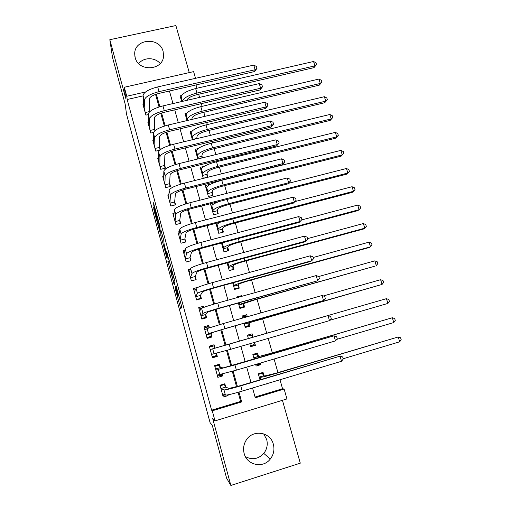 <?xml version="1.0" encoding="UTF-8"?>
<svg xmlns="http://www.w3.org/2000/svg" width="511" height="511" viewBox="0 0 511 511"><rect width="100%" height="100%" fill="white"/><g stroke="black" fill="none" stroke-linecap="round" stroke-linejoin="round"><path stroke-width="0.77" d="M175.024 287.821L180.779 308.951L181.686 306.645L176.071 285.643L178.032 294.821L175.356 286.205L177.636 296.271L175.024 287.821M135.172 57.564C138.449 72.204 163.322 70.563 163.558 55.801L163.105 51.432C159.726 36.588 134.31 38.676 134.712 53.885L135.172 57.564M263.663 433.852L266.678 439.517C267.949 444.615 266.985 449.246 263.785 453.41C258.355 459.127 252.23 460.2 245.401 456.63M244.149 453.461C246.89 465.221 263.12 468.657 270.293 459.05C273.685 454.618 274.707 449.693 273.353 444.276C270.389 431.686 252.377 429.131 246.008 440.476C243.606 444.544 242.987 448.875 244.149 453.461M154.105 208.775L153.658 207.44L154.188 211.203L159.988 232.275L160.007 226.782L159.534 224.712L153.485 202.758L154.047 207.07L159.343 225.325L159.247 228.954L154.105 208.775M143.099 95.87L127.169 99.504L126.766 96.26L124.32 87.253L193.618 71.623L195.528 78.33M255.066 397.034L282.545 388.724L284.122 389.05L286.939 398.938L215.016 420.898L212.659 418.439L230.857 485.45L226.609 478.175L212.25 425.209L210.098 422.68L126.492 114.081L125.169 104.097L112.554 57.564L109.814 39.711L125.732 98.329L124.32 87.253M215.016 420.898L212.276 410.806L241.684 401.902L238.956 392.065M127.169 99.504L211.599 410.192L212.276 410.806M167.902 261.479L174.283 284.991L174.909 281.676L174.462 279.702L168.304 257.225L167.902 261.479L169.403 261.076M166.624 257.059L160.78 235.22L160.837 229.841L163.731 240.164L164.114 244.239L166.145 252.025L166.631 253.501L166.79 251.572L167.429 254.024L167.097 258.509L166.624 257.059L167.218 256.899M189.262 72.607L175.886 25.55L109.814 39.711M230.857 485.45L300.296 463.164L282.43 400.317M197.035 138.602L196.831 137.881M202.465 157.848L201.902 155.836M204.074 166.401L200.197 167.359L203.257 178.243L207.9 177.087L207 173.912M209.951 184.356L205.307 185.525L208.392 196.48L213.042 195.298L212.135 192.098M215.259 203.161L215.105 202.612L214.844 203.372M215.105 202.612L210.449 203.806L213.553 214.831L218.216 213.624L217.309 210.411M215.942 223.313L218.753 233.303L223.422 232.071L222.509 228.832M221.493 243.032L223.984 251.891L228.666 250.639L227.746 247.381M227.082 262.884L229.254 270.606L233.942 269.329L233.016 266.046M232.709 282.877L234.555 289.443L239.25 288.14L238.318 284.838M241.582 296.386L241.384 295.697L240.023 296.821M238.375 303.01L239.889 308.401L244.597 307.073L243.658 303.751M247.324 316.737L246.749 314.687L242.348 317.12M244.079 323.284L245.261 327.487L249.981 326.139L249.036 322.792M253.092 337.151L252.14 333.798L247.452 335.273M254.567 342.376L255.398 345.321L250.537 346.222M260.406 363.053L260.853 364.637L256.471 364.573M258.528 356.416L257.576 353.037L252.843 354.417L254.165 359.112M225.766 387.21L224.821 383.774L219.992 385.211L223.237 397.034L228.072 395.584L227.868 394.85M220.375 367.62L219.43 364.202L214.62 365.614L217.839 377.354L222.662 375.93L222.138 374.033M215.016 348.151L214.083 344.759L209.28 346.145L212.48 357.809L217.29 356.41L216.447 353.363M209.395 327.73L208.763 325.45L203.972 326.804L207.153 338.397L211.95 337.017L211.017 333.638M203.793 307.386L203.487 306.261L198.702 307.596L201.858 319.107L206.648 317.759L205.722 314.399M198.057 287.259L193.465 288.517L196.601 299.951L201.385 298.628L200.465 295.288M190.456 268.965L188.265 269.559L191.382 280.916L196.154 279.619L195.24 276.304M184.848 250.262L183.098 250.729L186.196 262.009L190.954 260.738L190.047 257.442M179.418 231.643L177.969 232.02L181.041 243.23L185.793 241.978L184.893 238.707M174.104 213.113L172.865 213.432L175.925 224.565L180.664 223.339L179.77 220.094M168.879 194.691L167.8 194.966L170.834 206.029L175.567 204.828L174.679 201.602M163.724 176.384L162.766 176.621L165.781 187.614L170.502 186.432L169.62 183.225M158.627 158.18L157.765 158.391L160.761 169.313L165.475 168.157L164.593 164.97M153.575 140.097L152.795 140.282L155.778 151.135L159.707 150.183M148.573 122.123L147.864 122.289L150.822 133.071L153.511 132.432M211.599 410.192L240.636 401.403L238.113 392.301M236.574 386.744L232.301 371.331M230.812 365.953L226.533 350.508M225.089 345.315L220.829 329.927M219.372 324.683L215.182 309.545M213.694 304.192L209.567 289.296M208.06 283.848L203.998 269.195M202.458 263.638L198.466 249.234M196.901 243.575L192.973 229.413M191.376 223.652L187.518 209.727M185.895 203.87L182.101 190.175M180.453 184.222L176.723 170.757M175.043 164.714L171.377 151.473M169.678 145.335L166.069 132.323M164.344 126.089L160.799 113.301M159.049 106.978L155.561 94.407M160.371 149.634L159.604 146.836M155.114 130.516L154.641 128.817M149.889 111.532L149.717 110.906M148.235 114.579L145.897 115.122L142.959 104.41L143.61 104.257M282.545 388.724L279.99 379.756M277.952 372.596L274.081 359.016M272.325 352.852L268.211 338.416M266.736 333.236L262.571 318.615M260.936 312.873L257.052 299.229M255.161 292.599L251.565 279.971M249.425 272.465L246.117 260.846M243.734 252.472L240.707 241.844M238.075 232.62L235.328 222.975M232.46 212.902L229.988 204.221M226.884 193.324L224.68 185.595M221.34 173.881L219.411 167.091M217.788 161.399L217.539 160.531M215.84 154.571L214.173 148.707M212.525 142.933L212.103 141.438M210.379 135.389L208.967 130.446M207.3 124.582L206.7 122.48M204.949 116.342L203.8 112.299M202.107 106.358L201.334 103.644M199.558 97.422L198.664 94.273M196.946 88.25L196.007 84.941M261.536 385.307L266.282 383.876M264.002 375.802L263.044 372.398L258.298 373.809L259.978 379.782M260.853 364.637L256.113 366.042L255.666 364.452M255.398 345.321L250.671 346.701L249.841 343.75M252.14 333.798L247.42 335.159L248.384 338.589M246.749 314.687L242.035 316.022L242.61 318.072M241.384 295.697L236.682 297.012L236.88 297.696M198.038 148.605L195.113 149.314L197.84 158.985M192.353 130.842L190.066 131.384L192.411 139.714M186.898 113.135L185.052 113.57L187.026 120.57M181.597 95.512L180.07 95.864L181.673 101.561M210.308 346.139L209.35 346.413M145.533 91.986L126.766 96.26M237.417 386.508L233.144 371.088M231.655 365.716L227.369 350.265M225.932 345.072L221.665 329.684M220.209 324.44L216.012 309.296M214.524 303.949L210.398 289.054M208.884 283.599L204.822 268.946M203.282 263.395L199.284 248.978M197.719 243.332L193.79 229.158M192.193 223.409L188.329 209.465M186.707 203.621L182.906 189.913M181.264 183.973L177.521 170.495M175.854 164.465L172.175 151.211M170.476 145.086L166.867 132.055M165.142 125.84L161.591 113.027M159.841 106.729L156.353 94.133M252.543 388.002L255.276 397.788L284.122 389.05M169.448 91.009L172.961 103.58M174.717 109.852L178.294 122.634M180.025 128.817L183.66 141.822M185.365 147.915L189.07 161.137M190.75 167.142L194.512 180.587M196.167 186.502L199.986 200.171M201.615 205.99L205.505 219.896M207.108 225.619L211.062 239.755M212.64 245.382L216.658 259.754M218.21 265.286L222.298 279.9M223.812 285.33L227.97 300.181M229.458 305.508L233.687 320.608M235.149 325.833L239.435 341.169M240.885 346.343L245.197 361.75M246.692 367.102L250.99 382.471M240.636 401.403L241.684 401.902M266.34 384.08L265.892 383.997M228.072 395.584L226.89 395.022M222.662 375.93L219.909 375.368M217.29 356.41L213.253 356.87L213.144 356.467M210.506 346.854L210.283 346.03L214.083 344.759M208.111 338.122L207.971 337.618M208.763 325.45L206.112 327.468M203.487 306.261L202.056 308.101M138.73 63.626C143.604 57.117 154.942 57.098 160.199 63.543M173.318 281.325L173.663 282.398L174.194 279.402L171.549 270.46L171.249 272.733L173.318 281.325M164.037 246.276L166.503 255.385L166.12 252.383L164.12 245.191L164.037 246.276M258.464 374.391L262.252 373.266L263.74 375.77L264.922 375.917L275.946 373.196L398.222 336.966L276.7 373.266C267.713 375.892 262.188 377.252 260.137 377.342L259.256 377.22M260.661 373.107L262.252 373.266M399.704 341.789L398.222 336.966L400.592 337.745L401.186 339.668L399.704 341.789L343.194 358.741M263.74 375.77L259.23 377.118M223.396 384.195L224.412 384.534L220.158 385.799M225 394.894L222.828 395.546M341.54 361.271L340.026 356.161L342.664 356.94L343.264 358.978L341.54 361.271L242.22 391.107C232.741 393.885 227.14 395.214 225.402 395.092L222.291 393.579M224.412 384.534L225.594 387.153L229.043 388.411L240.215 385.696L340.026 356.161L240.764 385.85C231.291 388.622 225.696 389.976 223.984 389.919L220.937 388.654M225.594 387.153L220.912 388.552M255.756 364.777L259.543 363.666L259.556 363.302M253.06 355.196L256.841 354.091L258.279 356.429L259.396 356.359L270.325 353.44L392.32 317.746L271.041 353.376L253.795 357.802M252.856 354.462L256.841 354.091M393.789 322.543L392.32 317.746L394.696 318.57L395.284 320.48L393.789 322.543L336.66 339.393M258.279 356.429L253.782 357.751M250.371 345.647L254.146 344.555L254.197 342.485M247.694 336.129L251.463 335.044L252.856 337.222L386.45 298.66L252.856 337.222M387.913 303.419L386.45 298.66L388.833 299.516L389.414 301.42L387.913 303.419L329.774 320.288M245.152 327.091L248.793 325.564L245.025 326.644M242.361 317.184L246.123 316.117L246.66 316.922M244.328 324.172L382.075 284.423L261.23 318.902L244.322 324.14M248.812 322.895L248.793 325.564M380.625 279.696L383.007 280.596L383.589 282.481L382.075 284.423L380.625 279.696L323.348 295.965M241.697 307.89L243.466 306.702L239.71 307.763M238.976 305.156L255.059 299.785L374.933 266.161L255.672 299.382C246.781 301.918 241.441 303.649 239.646 304.569L238.956 305.073M243.447 303.904L243.466 306.702M374.831 260.853L377.22 261.792L377.795 263.67L376.275 265.554L374.831 260.853L318.743 276.521M214.646 365.723L219.078 365.154L214.837 366.4M221.685 374.135L221.742 374.825L217.488 376.083M335.497 340.882L333.996 335.804L336.634 336.628L337.234 338.652L335.497 340.882L236.395 370.143L219.736 374.461L216.9 373.924M219.078 365.154L220.215 367.607L223.371 367.843L333.996 335.804L234.945 364.924L218.325 369.325L215.559 369.031M220.215 367.607L215.54 368.98M329.499 320.633L230.614 349.326L229.177 344.146L328.005 315.594L330.649 316.462L331.249 318.474L329.499 320.633L328.005 315.594L214.875 348.189L213.783 345.909L209.548 347.129M216.242 353.42L216.428 355.515L212.186 356.748M230.614 349.326L211.541 354.404M229.177 344.146L210.206 349.543M214.875 348.189L210.206 349.537M209.044 327.845L208.52 326.785L204.298 327.985M208.06 337.95L207.102 338.212M207.032 337.95L211.145 336.334L206.917 337.541M208.073 337.982L207.108 338.25M206.233 335.044L210.89 333.715L213.547 332.201L224.431 328.886L323.54 300.525L224.872 328.656L208.514 333.638L206.22 335.012M322.058 295.518L324.709 296.431L325.296 298.43L323.54 300.525L322.058 295.518L223.441 323.514L207.121 328.573L204.898 330.183M210.89 333.715L211.145 336.334M201.922 308.171L199.079 308.97M204.917 318.244L205.907 317.274L201.679 318.462M200.957 315.83L205.607 314.527L207.983 312.029L218.772 308.503L316.59 281.095L219.168 308.139C209.804 310.809 204.406 312.579 202.963 313.435L200.938 315.747M316.149 275.589L318.807 276.54L319.394 278.527L317.618 280.558L316.149 275.589L217.75 303.029C208.392 305.699 203.008 307.488 201.583 308.408L199.622 310.95M205.607 314.527L205.907 317.274M237.481 288.632L238.183 287.961L234.428 289.002M233.661 286.269L238.126 285.036L239.007 284.161C240.189 283.401 243.709 282.187 249.579 280.52L369.21 247.528L370.513 246.807L250.154 279.996C241.288 282.506 235.993 284.333 234.268 285.47L233.623 286.134M238.126 285.036L238.183 287.961M369.076 242.137L371.471 243.115L372.046 244.973L370.513 246.807L369.076 242.137L313.154 257.493M195.458 289.648L193.893 290.076M200.325 298.916L200.695 298.341L196.48 299.503M195.726 296.744L200.363 295.46L202.458 291.998C203.41 291.257 206.974 290.012 213.144 288.261L310.752 261.396L311.742 260.725L213.509 287.763C204.176 290.408 198.824 292.279 197.45 293.378L195.687 296.61M310.279 255.794L312.943 256.79L313.524 258.758L311.742 260.725L310.279 255.794L212.097 282.692C202.771 285.33 197.431 287.227 196.077 288.383L194.378 291.845M200.363 295.46L200.695 298.341M232.671 269.674L229.184 270.364M228.379 267.502L232.831 266.288L233.648 265.209C234.792 264.308 238.286 263.031 244.13 261.383L363.525 229.011L364.79 228.181L244.673 260.738C235.833 263.229 230.582 265.145 228.922 266.493L228.328 267.323M232.831 266.288L232.927 269.348M363.366 223.543L365.761 224.559L366.33 226.405L364.79 228.181L363.366 223.543L307.545 238.605M189.779 271.022L188.744 271.303M195.394 279.824L191.312 280.673M190.52 277.78L195.151 276.521L196.971 272.101C197.878 271.213 201.411 269.897 207.562 268.166L304.958 241.824L305.91 241.032L207.888 267.528C198.581 270.153 193.279 272.127 191.976 273.455L190.469 277.601M304.454 236.133L307.117 237.168L307.699 239.129L305.91 241.032L304.454 236.133L206.489 262.494C197.189 265.113 191.9 267.112 190.616 268.499L189.172 272.868M195.151 276.521L195.521 279.53M227.676 250.907L223.971 251.846M223.128 248.857L227.574 247.669L228.334 246.385C229.426 245.344 232.895 244.009 238.726 242.374L357.879 210.621L359.099 209.682L239.225 241.607C230.416 244.079 225.21 246.091 223.614 247.643L223.071 248.627M227.574 247.669L227.708 250.85M222.406 242.789L221.755 243.977M357.687 205.071L360.089 206.118L360.657 207.958L359.099 209.682L357.687 205.071L301.605 219.941M184.35 252.466L183.628 252.658M190.36 260.897L186.183 261.964M185.352 258.943L189.971 257.71L191.523 252.345C192.385 251.303 195.879 249.924 202.017 248.205L299.203 222.394L300.11 221.48L202.305 247.439C193.024 250.039 187.773 252.115 186.541 253.673L185.289 258.713M298.667 216.607L301.337 217.686L301.912 219.628L300.11 221.48L298.667 216.607L200.912 242.438C191.644 245.031 186.4 247.132 185.186 248.748L183.998 254.012M189.971 257.71L190.379 260.84M216.217 224.297L217.149 224.054M217.916 230.333L222.355 229.164L223.052 227.682C224.099 226.507 227.536 225.108 233.355 223.486L352.264 192.347L353.452 191.299L233.821 222.604C225.032 225.057 219.871 227.159 218.344 228.915L217.839 230.059M222.355 229.164L222.515 232.313M219.711 222.336L217.028 224.252L216.543 225.434M352.047 186.719L354.455 187.805L355.017 189.632L353.452 191.299L352.047 186.719L294.93 201.602M179.061 233.993L178.543 234.127M180.217 240.227L184.829 239.02L186.113 232.722C186.93 231.528 190.392 230.084 196.511 228.385L293.486 203.091L294.355 202.056L196.761 227.491C187.511 230.065 182.306 232.243 181.143 234.025L180.147 239.953M292.924 197.22L295.594 198.338L296.169 200.267L294.355 202.056L292.924 197.22L195.381 222.521C186.138 225.089 180.945 227.293 179.795 229.132L178.863 235.284M184.829 239.02L185.25 242.118M296.169 200.267L293.486 203.091M211.088 206.074L211.726 205.907M212.736 211.924L217.162 210.788L217.801 209.101C218.81 207.792 222.215 206.335 228.015 204.732L346.688 174.187L347.838 173.031L228.449 203.729C219.685 206.157 214.569 208.347 213.106 210.315L212.646 211.611M217.162 210.788L217.347 213.847M219.264 201.475C214.786 203.18 212.301 204.585 211.797 205.678L211.356 207.019M346.439 168.483L348.853 169.601L349.409 171.415L347.838 173.031L346.439 168.483L288.351 183.353M205.997 187.965L206.438 187.856M207.594 193.643L212.008 192.519L212.589 190.641C213.553 189.198 216.932 187.684 222.713 186.093L341.15 156.149L342.261 154.884L223.109 184.982C214.371 187.384 209.299 189.67 207.9 191.829L207.492 193.279M212.008 192.519L212.212 195.509M340.869 150.368L343.29 151.518L343.839 153.326L342.261 154.884L340.869 150.368L221.78 180.313C213.049 182.708 207.99 185.014 206.604 187.23L206.208 188.712M343.839 153.326L341.15 156.149M202.477 175.471L206.885 174.372L207.409 172.303C208.335 170.725 211.675 169.154 217.443 167.576L335.644 138.226L336.717 136.852L217.807 166.356C209.095 168.739 204.068 171.108 202.726 173.465L202.362 175.069M206.885 174.372L207.108 177.285M335.337 132.362L337.758 133.556L338.308 135.345L336.717 136.852L335.337 132.362L216.492 161.719C207.779 164.095 202.765 166.484 201.443 168.892L201.085 170.533M338.308 135.345L335.644 138.226M197.399 157.42L201.794 156.347L202.26 154.079C203.142 152.38 206.463 150.745 212.212 149.186L330.176 120.411L331.211 118.942L212.544 147.851C203.851 150.208 198.868 152.668 197.591 155.223L197.272 156.973M201.794 156.347L201.934 157.982M329.838 114.477L332.265 115.703L332.814 117.479L331.211 118.942L329.838 114.477L211.228 143.246C202.548 145.597 197.578 148.075 196.313 150.681L196 152.463M332.814 117.479L330.176 120.411M192.347 139.484L196.741 138.43L197.144 135.977C197.987 134.144 201.277 132.458 207.012 130.912L324.74 102.717L325.737 101.14L207.313 129.468C198.645 131.806 193.707 134.348 192.487 137.095L192.213 138.992M324.376 96.707L326.804 97.959L327.347 99.728L325.737 101.14L324.376 96.707L206.01 124.888C197.348 127.226 192.417 129.788 191.216 132.585L190.948 134.514M327.347 99.728L324.74 102.717M191.874 119.427L192.066 117.99C192.871 116.035 196.128 114.292 201.851 112.759L319.337 85.126L320.301 83.453L202.113 111.206C193.471 113.525 188.572 116.15 187.416 119.089L187.25 120.519M318.947 79.045L321.381 80.336L321.924 82.092L320.301 83.453L318.947 79.045L200.817 106.658C192.187 108.971 187.294 111.622 186.151 114.605L185.927 116.68M321.924 82.092L319.337 85.126M186.994 100.328L187.013 100.118C187.78 98.035 191.012 96.24 196.716 94.72L313.971 67.65L314.904 65.874L196.946 93.059C188.335 95.359 183.475 98.067 182.376 101.191L182.357 101.402M313.556 61.499L315.99 62.821L316.526 64.565L314.904 65.874L313.556 61.499L195.662 88.544C187.052 90.837 182.203 93.564 181.124 96.739L180.939 98.955M316.526 64.565L313.971 67.65M173.861 215.629L173.497 215.725M175.12 221.633L179.719 220.452L180.741 213.24C181.507 211.899 184.944 210.385 191.044 208.699L287.808 183.922L288.638 182.759L191.255 207.677C182.031 210.225 176.876 212.506 175.778 214.511L175.03 221.314M287.214 177.956L289.89 179.118L290.459 181.035L288.638 182.759L287.214 177.956L189.881 202.746C180.67 205.288 175.522 207.594 174.443 209.657L173.759 216.677M179.719 220.452L180.147 223.473M290.459 181.035L287.808 183.922M170.048 203.161L174.641 201.998L175.407 193.886C176.129 192.398 179.533 190.82 185.614 189.153L282.168 164.874L282.96 163.597L185.787 188.003C176.595 190.526 171.485 192.903 170.45 195.132L169.952 202.797M281.548 158.832L284.225 160.026L284.793 161.93L282.96 163.597L281.548 158.832L184.426 183.11C175.241 185.627 170.144 188.029 169.128 190.309L168.687 198.185M174.641 201.998L175.069 204.956M284.793 161.93L282.168 164.874M165.015 184.81L169.595 183.673L170.106 174.66C170.783 173.031 174.155 171.389 180.223 169.735L276.566 145.961L277.32 144.568L180.357 168.47C171.191 170.968 166.126 173.44 165.162 175.886L164.9 184.401M275.914 139.829L278.597 141.068L279.159 142.959L277.32 144.568L275.914 139.829L179.01 163.603C169.85 166.101 164.798 168.592 163.846 171.096L163.648 179.821M169.595 183.673L170.029 186.553M279.159 142.959L276.566 145.961M160.013 166.58L164.58 165.462L164.842 155.568C165.481 153.798 168.822 152.093 174.864 150.458L271.002 127.175L271.718 125.668L174.966 149.065C165.832 151.543 160.812 154.111 159.911 156.768L159.886 166.126M270.325 120.96L273.008 122.231L273.57 124.109L271.718 125.668L270.325 120.96L173.625 144.236C164.497 146.708 159.489 149.295 158.602 152.01L158.64 161.572M164.58 165.462L165.021 168.266M273.57 124.109L271.002 127.175M155.044 148.465L159.604 147.366L159.611 136.609C160.205 134.693 163.52 132.924 169.55 131.308L265.477 108.511L266.154 106.888L169.614 129.794C160.505 132.247 155.529 134.91 154.692 137.778L154.903 147.966M264.768 102.213L267.457 103.522L268.013 105.387L266.154 106.888L264.768 102.213L168.279 124.997C159.177 127.443 154.213 130.133 153.389 133.052L153.664 143.444M159.604 147.366L160.013 149.921M268.013 105.387L265.477 108.511M150.106 130.465L154.654 129.385L154.418 117.773C154.974 115.722 158.25 113.889 164.261 112.286L259.99 89.974L260.629 88.237L164.293 110.657C155.21 113.084 150.285 115.844 149.506 118.922L149.953 129.922M259.249 83.593L261.945 84.941L262.494 86.793L260.629 88.237L259.249 83.593L162.971 105.892C153.894 108.319 148.976 111.091 148.216 114.221L148.727 125.431M154.654 129.385L154.871 130.72M262.494 86.793L259.99 89.974M145.201 112.58L149.736 111.526L149.257 99.064C149.768 96.873 153.025 94.989 159.017 93.398L254.535 71.559L255.136 69.713L159.01 91.648C149.959 94.056 145.073 96.905 144.358 100.188L145.035 111.992M253.769 65.101L256.465 66.487L257.014 68.327L255.136 69.713L253.769 65.101L157.701 86.921C148.65 89.323 143.776 92.184 143.08 95.525L143.815 107.527M257.014 68.327L254.535 71.559M178.869 295.933L177.636 296.271M178.812 295.735L177.7 296.041M178.531 294.687L178.032 294.821M178.473 294.483L178.096 294.585M181.552 306.996L180.262 307.354M174.615 283.235L173.785 283.458M169.92 262.98L168.343 263.401M174.832 282.078L173.663 282.398M162.805 236.772L161.233 237.181M162.281 234.83L160.78 235.22M167.289 253.328L166.631 253.501M167.346 255.161L166.503 255.385M167.423 254.133L166.573 254.357M160 228.832L159.349 229.005M159.675 225.242L159.343 225.325M157.043 215.533L156.392 215.699M154.699 206.904L154.047 207.07M154.143 204.854L153.568 205M159.994 230.774L159.528 230.895M154.724 211.062L154.188 211.203M154.188 209.076L153.728 209.197M260.763 379.552L260.137 377.342M277.103 374.665L276.7 373.266M225.402 395.092L223.984 389.919M242.22 391.107L240.764 385.85M254.938 358.882L254.625 357.757M271.245 354.091L271.041 353.376M245.063 323.795L244.852 323.067M261.23 318.902L261.095 318.436M239.646 304.569L239.148 302.793M255.672 299.382L255.353 298.258M219.736 374.461L218.325 369.325M236.395 370.143L234.945 364.924M214.103 353.976L212.704 348.879M208.514 333.638L207.121 328.573M224.872 328.656L223.441 323.514M202.963 313.435L201.583 308.408M219.168 308.139L217.75 303.029M234.268 285.47L233.476 282.666M250.154 279.996L249.649 278.214M197.45 293.378L196.077 288.383M213.509 287.763L212.097 282.692M228.922 266.493L227.849 262.68M244.673 260.738L243.983 258.317M191.976 273.455L190.616 268.499M207.888 267.528L206.489 262.494M223.614 247.643L222.298 242.949M239.225 241.607L238.356 238.554M186.541 253.673L185.186 248.748M202.305 247.439L200.912 242.438M218.344 228.915L217.028 224.252M233.821 222.604L232.773 218.925M181.143 234.025L179.795 229.132M196.761 227.491L195.381 222.521M213.106 210.315L211.797 205.678M228.449 203.729L227.223 199.437M207.9 191.829L206.604 187.23M223.109 184.982L221.78 180.313M202.726 173.465L201.443 168.892M217.807 166.356L216.492 161.719M197.591 155.223L196.313 150.681M212.544 147.851L211.228 143.246M192.487 137.095L191.216 132.585M207.313 129.468L206.01 124.888M187.416 119.089L186.151 114.605M202.113 111.206L200.817 106.658M182.376 101.191L181.124 96.739M196.946 93.059L195.662 88.544M175.778 214.511L174.443 209.657M191.255 207.677L189.881 202.746M170.45 195.132L169.128 190.309M185.787 188.003L184.426 183.11M165.162 175.886L163.846 171.096M180.357 168.47L179.01 163.603M159.911 156.768L158.602 152.01M174.966 149.065L173.625 144.236M154.692 137.778L153.389 133.052M169.614 129.794L168.279 124.997M149.506 118.922L148.216 114.221M164.293 110.657L162.971 105.892M144.358 100.188L143.08 95.525M159.01 91.648L157.701 86.921M270.293 459.05L263.785 453.41M134.712 53.885L134.917 56.427"/></g></svg>
